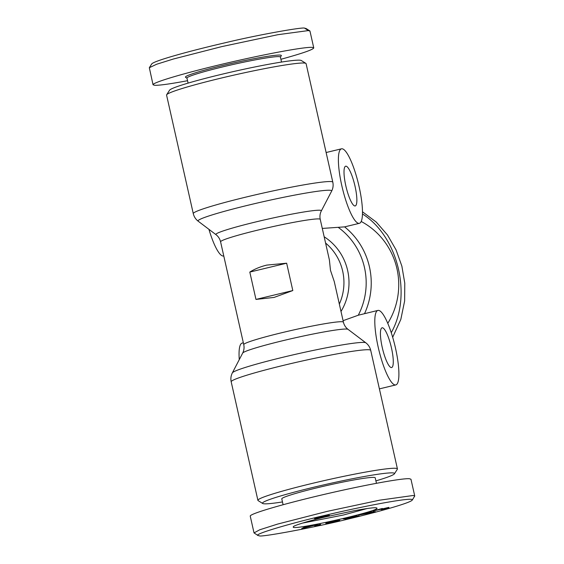 <?xml version="1.0" encoding="UTF-8"?>
<svg xmlns="http://www.w3.org/2000/svg" width="564" height="564" viewBox="0 0 564 564"><rect width="100%" height="100%" fill="white"/><g stroke="black" fill="none" stroke-linecap="round" stroke-linejoin="round"><path stroke-width="0.85" d="M394.447 473.788L397.345 469.234A71.515 4.681 167.3 0 0 397.423 468.903A71.515 4.681 167.3 0 0 311.49 483.581A71.515 4.681 167.3 0 0 257.903 500.346A71.515 4.681 167.3 0 0 258.122 500.613L262.683 503.483A67.68 4.434 -12.7 0 1 313.196 487.366A67.68 4.434 -12.7 0 1 394.447 473.788A67.68 4.434 -12.7 0 1 375.906 480.88M193.283 213.629L166.577 95.097A71.515 4.681 -12.7 0 1 166.655 94.766A71.515 4.681 -12.7 0 1 220.164 78.333A71.515 4.681 -12.7 0 1 305.878 63.387A71.515 4.681 -12.7 0 1 306.097 63.654L332.809 182.186A71.515 4.681 167.3 0 0 246.877 196.864A71.515 4.681 167.3 0 0 193.283 213.629C194.044 216.759 195.673 219.276 198.175 221.194A68.512 4.491 -12.7 0 1 249.358 204.915A68.512 4.491 -12.7 0 1 331.639 191.118C333.077 188.313 333.472 185.337 332.809 182.186M361.214 221.483A71.515 69.654 93.7 0 1 396.95 268.697A71.515 69.654 93.7 0 1 387.764 323.355M395.258 384.965A38.31 8.312 -103.5 0 1 378.472 348.362A38.31 8.312 -103.5 0 1 377.887 310.426A38.31 8.312 -103.5 0 1 378.451 310.376A38.31 8.312 -103.5 0 1 395.23 346.98A38.31 8.312 -103.5 0 1 395.822 384.916A38.31 8.312 -103.5 0 1 395.258 384.965M343.081 320.683L358.274 315.22L377.887 310.426M243.345 342.813L242.146 343.102A38.31 8.312 76.5 0 0 239.27 359.606M358.838 223.365A38.31 8.312 -103.5 0 1 342.059 186.762A38.31 8.312 -103.5 0 1 341.467 148.825A38.31 8.312 -103.5 0 1 342.031 148.776A38.31 8.312 -103.5 0 1 358.81 185.373A38.31 8.312 -103.5 0 1 359.402 223.316A38.31 8.312 -103.5 0 1 358.838 223.365M208.927 229.322A38.31 8.312 76.5 0 0 223.097 256.042A38.31 8.312 76.5 0 0 223.661 255.993L223.774 255.971M364.541 313.633A71.515 69.654 -86.3 0 0 344.611 226.876L322.291 228.427M367.051 508.545L343.342 515.031L302.339 523.131M345.817 185.775A20.431 4.434 -103.5 0 1 345.654 166.204A20.431 4.434 -103.5 0 1 355.059 186.367A20.431 4.434 -103.5 0 1 355.214 205.938A20.431 4.434 -103.5 0 1 345.817 185.775M382.23 347.375A20.431 4.434 -103.5 0 1 382.068 327.804A20.431 4.434 -103.5 0 1 391.472 347.967A20.431 4.434 -103.5 0 1 391.635 367.538A20.431 4.434 -103.5 0 1 382.23 347.375M343.413 322.171A51.077 3.349 167.3 0 0 282.028 332.654A51.077 3.349 167.3 0 0 243.754 344.632C244.381 347.614 244.015 350.434 242.668 353.092A54.081 3.546 -12.7 0 1 283.156 340.621A54.081 3.546 -12.7 0 1 348.023 329.348C345.669 327.529 344.132 325.139 343.413 322.171L334.269 281.584L330.476 270.332L329.397 259.955L320.246 219.368C319.619 216.386 319.985 213.566 321.332 210.908A54.081 3.546 167.3 0 0 256.38 221.8A54.081 3.546 167.3 0 0 215.977 234.652C218.331 236.471 219.868 238.861 220.587 241.829A51.077 3.349 -12.7 0 1 258.862 229.851A51.077 3.349 -12.7 0 1 320.246 219.368M266.807 265.094L286.653 263.205L292.815 290.552L274.09 297.418L255.971 299.421L249.81 272.074C254.773 268.972 260.434 266.645 266.807 265.094M188.094 83.12L186.959 78.093A47.891 3.137 -12.7 0 1 222.843 66.869A47.891 3.137 -12.7 0 1 280.393 57.042L281.521 62.061M280.414 57.14L281.302 55.744A49.167 3.222 167.3 0 0 222.272 65.607A49.167 3.222 167.3 0 0 185.584 77.317L186.98 78.199M187.551 80.715C170.145 83.965 159.168 85.488 154.621 85.291L153.041 84.769L149.326 67.708L156.665 64.24L173.359 59.023L221.715 46.622L277.911 34.693L308.388 30.576L309.967 31.098L313.753 47.877C313.365 49.576 302.41 53.383 280.9 59.29M153.041 84.769C152.308 82.555 184.823 72.953 224.909 63.542C264.946 54.116 304.426 46.798 312.174 47.362L313.753 47.877M305.878 63.387L301.317 60.517A67.68 4.434 167.3 0 0 220.186 74.659A67.68 4.434 167.3 0 0 169.552 90.212L166.655 94.766M362.504 211.81L376.251 222.061L387.524 235.04L396.09 249.93L401.871 266.152L404.783 283.22L404.628 300.979L400.821 319.435L392.678 337.279M362.483 213.975C398.106 236.45 412.333 295.169 391.254 332.711M335.834 520.981L325.837 523.427L326.02 522.786L339.775 520.234L332.718 522.405L326.422 523.604A5.506 0.36 -12.7 0 1 325.943 523.625A5.506 0.36 -12.7 0 1 325.802 523.575L335.693 521.362L336.2 521.051L335.756 520.628M388.941 507.642L381.292 509.666L386.516 508.051L373.086 510.956L382.364 508.453L376.625 510.223L388.878 507.367M327.543 515.531A7.191 0.472 -12.7 0 1 329.291 515.362A7.191 0.472 -12.7 0 1 329.482 515.418A7.191 0.472 -12.7 0 1 329.305 515.574L320.62 517.83L315.036 518.647L314.338 518.471L315.128 518.076L319.957 516.758L327.219 515.313L319.259 517.477L327.543 515.531M376.449 483.285L375.222 477.821A47.891 3.137 167.3 0 0 317.673 487.656A47.891 3.137 167.3 0 0 281.788 498.879L283.1 504.709M412.263 500.085L414.744 496.01L413.165 495.488L379.565 500.19L327.085 511.393L277.58 524.09L259.743 529.779L254.033 532.902L258.016 535.525L259.341 535.8C259.926 537.577 315.586 527.291 349.426 518.739C380.693 511.259 410.345 502.841 412.263 500.085C414.977 496.433 364.887 505.802 325.879 515.165C292.716 522.729 252.75 534.411 258.016 535.525M414.744 496.01L410.959 479.231L409.379 478.709C401.631 478.145 362.151 485.463 322.114 494.889C282.028 504.301 249.521 513.91 250.247 516.123L254.033 532.902M282.479 501.939A67.68 4.434 -12.7 0 1 262.683 503.483M325.414 516.941L353.889 510.78C368.102 508.171 375.702 507.24 376.689 508.002C383.661 510.357 288.232 531.88 293.407 526.769C292.533 525.62 314.825 519.331 325.414 516.941M301.669 528.637L305.039 526.755L317.525 524.457L301.669 528.637M346.486 518.069L354.671 516.793L351.802 516.765L355.024 515.982L359.508 516.018L348.094 518.104L350.893 518.126L347.664 518.915L343.187 518.873L346.486 518.069M320.599 524.605L314.677 525.796L320.549 524.386M372.564 512.535L358.478 515.08L369.787 511.922L375.504 511.717L372.564 512.535L372.409 511.83M319.005 517.371L318.921 517.019M314.804 518.64L314.712 518.238M315.036 518.647L314.931 518.154M315.339 518.647L315.205 518.055M315.678 518.633L315.53 517.949M316.066 518.598L315.889 517.83M316.474 518.556L316.291 517.717M316.919 518.499L316.714 517.59M317.123 518.471L316.912 517.54M317.779 518.365L317.553 517.364M318.484 518.245L318.244 517.188M319.238 518.104L319.083 517.428M320.021 517.949L319.873 517.287M326.225 516.504L326.062 515.799M326.972 516.314L326.824 515.651M327.621 516.13L327.487 515.538M327.966 516.032L327.846 515.482M328.53 515.863L328.431 515.411M322.023 516.906L320.303 517.421L321.579 517.371L325.717 516.286L321.974 516.709M325.717 516.286L325.625 515.884M304.912 528.038L304.666 526.959M309.389 526.459L305.702 527.523L309.333 526.212M305.702 527.523L305.512 526.67M306.858 526.924L306.753 526.438M354.671 516.793L354.516 516.102M347.664 518.915L347.445 517.921M356.074 516.864L355.877 515.989M374.031 510.949L373.939 510.547M369.265 512.62L366.974 513.261L371.14 512.521L369.265 512.62L369.145 512.098M371.14 512.521L370.992 511.879M149.326 67.708L151.737 63.915C154.057 60.799 189.962 50.88 225.424 42.702C258.298 34.749 304.44 26.642 304.659 28.2L305.97 28.475M286.653 263.205L249.81 272.074M255.971 299.421L292.815 290.552M348.023 329.348L365.824 342.806A68.512 4.491 167.3 0 0 283.65 357.09A68.512 4.491 167.3 0 0 232.361 372.882C230.923 375.687 230.528 378.663 231.191 381.814A71.515 4.681 -12.7 0 1 284.778 365.049A71.515 4.681 -12.7 0 1 370.717 350.371L397.423 468.903M304.659 28.2L308.388 30.576M325.583 243.056A51.077 49.752 93.7 0 1 339.338 304.088M341.001 311.469A54.306 52.889 -86.3 0 0 324.173 236.781M338.527 227.588A68.286 66.51 93.7 0 1 358.274 315.22M321.332 210.908L331.639 191.118M341.467 148.825L326.126 152.52M376.35 510.216L376.266 509.835M336.2 521.051L336.095 520.565M309.791 30.851L305.998 28.468M220.587 241.829L243.754 344.632M359.402 223.316L344.4 226.925M395.822 384.916L379.389 388.871M234.751 304.694L232.389 294.197M242.668 353.092L232.361 372.882M370.717 350.371C369.956 347.241 368.327 344.724 365.824 342.806M231.191 381.814L257.903 500.346M215.977 234.652L198.175 221.194"/></g></svg>

